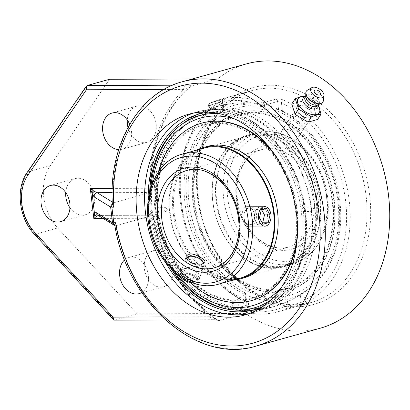 <?xml version="1.0" encoding="UTF-8"?>
<svg xmlns="http://www.w3.org/2000/svg" width="410" height="410" viewBox="0 0 410 410"><rect width="100%" height="100%" fill="white"/><g stroke="black" fill="none" stroke-linecap="round" stroke-linejoin="round"><path stroke-width="0.31" stroke-dasharray="2.05 1.54" d="M98.287 215.47L99.061 215.404L97.477 214.968A3.669 3.587 121.6 0 0 99.82 215.455L116.271 225.572L114.897 225.592M115.061 225.638L114.831 225.233M112.335 203.632L112.366 204.206M182.286 81.774A137.207 103.397 -105.6 0 0 113.155 202.986L112.463 203.529M163.877 89.493L183.767 89.421A140.876 106.159 -105.6 0 0 149.927 188.272L151.372 191.27L150.578 192.521L113.155 202.991M153.622 215.209L99.061 215.404L153.622 215.209L154.247 215.727L153.448 218.238A140.876 106.159 -105.6 0 0 210.479 316.766L162.109 316.94M246.728 63.822A137.207 103.397 -105.6 0 0 217.72 78.894L192.377 85.956C191.803 85.382 189.563 85.121 185.668 85.162L172.492 85.208M185.668 85.162A3.669 2.363 -90.2 0 0 183.767 89.421L192.377 85.956M116.271 225.572L153.248 215.265A137.207 103.397 74.4 0 0 217.541 320.502L217.218 319.667L210.479 316.766A3.669 2.363 -90.2 0 0 212.81 319.79A3.669 2.363 -90.2 0 1 212.81 319.79L165.333 319.959M114.344 320.138L213.226 319.728A3.669 2.363 -90.2 0 1 212.821 319.79M109.557 79.279L50.343 165.64A44.024 33.174 -105.6 0 0 57.666 227.98L137.109 313.845L245.272 313.46L219.934 320.523L217.541 320.502M190.957 86.484L190.102 86.915A137.207 103.397 74.4 0 0 150.578 192.521L112.104 192.659M137.109 313.845L114.738 320.082L35.296 234.212A3.669 1.358 -42.8 0 1 34.245 234.1M124.666 259.863A18.778 14.15 74.4 0 1 129.012 257.48A18.778 14.15 74.4 0 1 131.882 257.085A18.778 14.15 74.4 0 1 147.682 271.763A18.778 14.15 74.4 0 1 141.763 292.504M129.688 124.384A18.778 14.15 74.4 0 1 122.124 149.214A18.778 14.15 74.4 0 1 118.7 149.599M217.72 78.894L192.31 78.986M156.579 250.202A18.778 14.15 -105.6 0 0 153.709 250.597A18.778 14.15 -105.6 0 0 145.119 272.481A18.778 14.15 -105.6 0 0 163.785 286.774A18.778 14.15 -105.6 0 0 172.82 266.751A18.778 14.15 -105.6 0 0 156.579 250.202M69.977 207.814A18.778 14.15 -105.6 0 0 85.229 214.804A18.778 14.15 -105.6 0 0 94.264 194.781A18.778 14.15 -105.6 0 0 78.018 178.232A18.778 14.15 -105.6 0 0 75.153 178.627A18.778 14.15 -105.6 0 0 65.708 192.495M127.987 127.423A18.778 14.15 -105.6 0 0 146.821 142.337A18.778 14.15 -105.6 0 0 155.851 122.313A18.778 14.15 -105.6 0 0 139.61 105.77A18.778 14.15 -105.6 0 0 136.74 106.159A18.778 14.15 -105.6 0 0 127.3 120.027M245.272 313.46A137.207 103.397 -105.6 0 0 320.384 328.164M310.001 110.428C312.107 112.94 312.656 115.092 311.651 116.876C308.397 119.448 304.189 118.321 299.028 113.483C296.891 111.013 296.271 108.968 297.173 107.348C300.397 104.816 304.671 105.841 310.001 110.428M294.723 133.639C289.439 128.976 285.093 128.058 281.68 130.887C280.645 132.707 281.188 134.869 283.305 137.37C288.589 142.029 292.935 142.946 296.348 140.123C297.383 138.298 296.84 136.14 294.723 133.639M149.655 192.07A99.896 75.276 -105.6 0 0 170.975 268.596M270.948 299.915A99.896 75.276 -105.6 0 0 303.297 211.524A99.896 75.276 -105.6 0 0 219.022 113.57M222.891 100.235C224.993 99.133 225.182 98.815 223.445 99.276L210.238 102.956A110.008 82.897 74.4 0 1 219.073 99.763A110.008 82.897 74.4 0 1 262.795 102.772L276.007 99.092L278.308 98.866L281.019 99.205L283.5 100.019A110.008 82.897 74.4 0 1 349.248 200.849A110.008 82.897 74.4 0 1 307.233 302.062L300.176 304.83L286.964 308.51A110.008 82.897 74.4 0 1 278.129 311.702A110.008 82.897 74.4 0 1 234.402 308.694L247.614 305.014C249.326 304.358 248.998 303.446 246.625 302.278A110.008 82.897 74.4 0 1 180.882 201.448A110.008 82.897 74.4 0 1 222.891 100.235A2.568 1.666 62 0 0 222.676 100.317A2.568 1.666 62 0 0 222.671 100.322A2.568 1.666 62 0 0 222.251 103.043L223.009 101.798L222.379 101.685A2.568 1.937 74.4 0 1 223.445 99.276M307.233 302.062A2.568 1.666 -118 0 1 304.625 300.156L301.242 302.421A2.568 1.937 74.4 0 1 300.176 304.83M276.007 99.092A2.568 1.937 74.4 0 1 277.642 101.485L281.444 102.833A2.568 1.42 -65 0 1 283.5 100.019M247.614 305.014A2.568 1.937 74.4 0 1 245.979 302.621L232.772 306.301A2.568 0.343 -6.7 0 0 232.183 306.593A2.568 0.343 -6.7 0 0 233.111 306.747A107.44 80.96 -105.6 0 0 284.443 306.562A2.568 0.343 -6.7 0 0 288.035 306.106L301.242 302.421L300.299 294.38L303.682 292.156A99.896 75.276 -105.6 0 0 312.768 285.693A99.896 75.276 -105.6 0 0 338.85 194.232A99.896 75.276 -105.6 0 0 282.382 110.833L278.585 109.526L277.642 101.485L264.43 105.17A2.568 0.343 173.3 0 1 260.837 105.626A107.44 80.96 -105.6 0 0 209.505 105.811A2.568 0.343 173.3 0 1 208.582 105.657A2.568 0.343 173.3 0 1 209.167 105.365L222.379 101.685L223.322 109.726L223.988 110.146L223.189 111.043A99.896 75.276 -105.6 0 0 186.991 201.874A99.896 75.276 -105.6 0 0 244.488 292.366L245.539 293.575L245.036 294.58L245.979 302.621L246.518 301.919L245.431 300.366A2.568 1.42 115 0 0 245.969 302.242A2.568 1.42 115 0 0 246.625 302.278M209.93 109.434L209.09 109.988L209.71 109.993L209.167 105.365A2.568 1.937 -105.6 0 1 210.238 102.956A2.568 1.676 65.8 0 0 210.079 103.012A2.568 1.676 65.8 0 0 209.505 105.811L209.93 109.434A103.95 78.331 74.4 0 1 221.492 105.431A103.95 78.331 74.4 0 1 234.956 103.868A103.95 78.331 74.4 0 1 261.262 109.25L260.837 105.626A2.568 1.466 111.8 0 1 262.795 102.772A2.568 1.937 74.4 0 1 264.43 105.17L264.973 109.798L261.262 109.25M232.229 301.673L231.676 302.262L232.685 303.123L233.111 306.747A2.568 1.466 111.8 0 0 233.782 308.679A2.568 1.466 111.8 0 0 234.402 308.694A2.568 1.937 -105.6 0 1 232.772 306.301L232.229 301.673A97.518 62.776 89.8 0 0 245.036 294.58M284.017 302.944L287.492 301.473L288.035 306.106A2.568 1.937 74.4 0 1 286.964 308.51A2.568 1.676 65.8 0 1 284.443 306.562L284.017 302.944A103.95 78.331 74.4 0 1 277.262 305.599A103.95 78.331 74.4 0 1 232.685 303.123M264.973 109.798A97.518 62.776 -90.2 0 1 278.585 109.526M300.299 294.38A97.518 62.776 -90.2 0 1 292.658 299.197A97.518 62.776 -90.2 0 1 287.492 301.473M223.322 109.726A97.518 62.776 89.8 0 0 209.71 109.993M292.043 124.092A8.666 4.761 33.4 0 0 304.773 127.325A8.666 4.761 33.4 0 0 300.151 118.582A8.666 4.761 33.4 0 0 290.295 117.798A8.666 4.761 33.4 0 0 292.043 124.092M291.746 104.017L301.288 101.357L304.784 96.048M318.35 104.945L317.688 103.781L305.563 96.345M301.288 101.357L314.193 109.091L317.55 119.479M314.193 109.091L317.688 103.781M310.134 110.218A8.666 4.761 33.4 0 0 297.409 106.984A8.666 4.761 33.4 0 0 299.162 113.278A8.666 4.761 33.4 0 0 311.887 116.512A8.666 4.761 33.4 0 0 310.134 110.218M315.474 90.026A3.531 1.937 -146.6 0 1 319.523 91.922A3.531 1.937 -146.6 0 1 320.318 93.213M303.072 96.627A12.659 6.955 -146.6 0 1 319.164 107.215M304.225 97.175A8.718 4.792 -146.6 0 1 305.04 96.852A8.718 4.792 -146.6 0 1 306.639 96.657A8.718 4.792 -146.6 0 1 317.719 103.955A8.718 4.792 -146.6 0 1 318.201 106.374M305.122 97.016A7.703 4.233 -146.6 0 1 306.039 96.191A7.703 4.233 -146.6 0 1 306.762 95.904A7.703 4.233 -146.6 0 1 314.393 98.067A7.703 4.233 -146.6 0 1 318.391 104.319A7.703 4.233 -146.6 0 1 317.991 105.488M305.727 96.878A7.703 4.233 -146.6 0 1 306.132 95.479A7.703 4.233 -146.6 0 1 307.772 94.367A7.703 4.233 -146.6 0 1 316.264 97.206A7.703 4.233 -146.6 0 1 319.006 103.95A7.703 4.233 -146.6 0 1 317.883 104.878M307.408 90.185A9.907 5.443 -146.6 0 1 308.422 89.769A9.907 5.443 -146.6 0 1 318.303 92.599A9.907 5.443 -146.6 0 1 323.362 100.686M254.543 214.717C253.559 209.71 251.243 207.024 247.599 206.655C239.829 206.04 240.665 226.843 247.666 226.243L248.742 226.089C252.688 224.47 254.62 220.677 254.543 214.717M196.795 272.486C191.654 268.734 182.347 266.889 181.43 270.713C180.964 272.414 181.948 274.162 184.387 275.945C189.558 279.599 199.506 279.507 200.029 276.863C200.341 275.643 199.26 274.182 196.795 272.486M267.515 214.671C267.494 221.492 265.26 225.336 260.816 226.197C257.711 225.828 255.804 223.137 255.112 218.13C254.636 211.314 256.516 207.47 260.75 206.609C264.317 206.978 266.572 209.664 267.515 214.671M243.002 102.751L247.671 102.741L243.002 102.751M230.153 309.586A100.578 75.794 -105.6 0 0 231.973 309.847A100.578 75.794 -105.6 0 0 305.388 211.083A100.578 75.794 -105.6 0 0 180.728 125.06A100.578 75.794 -105.6 0 0 179.108 126.388M150.941 187.416A100.578 75.794 -105.6 0 0 174.491 271.917M234.843 119.054A97.329 73.344 74.4 0 1 301.335 211.529A97.329 73.344 74.4 0 1 281.649 287.036M177.95 274.751A97.329 73.344 74.4 0 1 152.438 183.193M311.636 209.705A102.305 77.095 -105.6 0 0 221.513 109.285A102.305 77.095 -105.6 0 0 190.983 117.926A102.305 77.095 -105.6 0 0 155.052 210.263A102.305 77.095 -105.6 0 0 244.662 310.683A102.305 77.095 -105.6 0 0 311.636 209.705L310.908 207.972L311.339 207.188L314.424 208.941L311.841 211.468L311.287 211.191L311.636 209.705M158.07 212.037A89.877 67.727 -105.6 0 0 250.976 298.372A89.877 67.727 -105.6 0 0 295.63 211.55A89.877 67.727 -105.6 0 0 202.73 125.214A89.877 67.727 -105.6 0 0 158.07 212.037M337.917 201.336A97.329 73.344 -105.6 0 0 216.449 118.767A97.329 73.344 -105.6 0 0 235.94 284.699A97.329 73.344 -105.6 0 0 337.917 201.336M338.839 201.766A100.578 75.794 74.4 0 1 309.591 288.307A100.578 75.794 74.4 0 1 273.501 301.037A100.578 75.794 74.4 0 1 184.9 202.309A100.578 75.794 74.4 0 1 250.238 103.038A100.578 75.794 74.4 0 1 258.11 103.52A100.578 75.794 74.4 0 1 338.839 201.766M332.218 201.356A89.877 67.727 -105.6 0 0 239.312 115.02A89.877 67.727 -105.6 0 0 194.658 201.843A89.877 67.727 -105.6 0 0 287.559 288.179A89.877 67.727 -105.6 0 0 332.218 201.356M157.271 209.5A103.002 77.618 -105.6 0 0 251.684 310.478A103.002 77.618 -105.6 0 0 314.921 208.936A103.002 77.618 -105.6 0 0 224.188 107.83A103.002 77.618 -105.6 0 0 196.913 114.569A103.002 77.618 -105.6 0 0 157.271 209.5M167.316 209.464L165.968 212.016L164.564 210.227L164.799 208.603L165.953 207.675L167.316 209.464M157.773 209.495L158.152 208.008L157.594 207.737L155.052 210.263L158.096 212.016L158.526 211.237L157.773 209.495M304.876 208.972L303.231 207.219C301.688 208.885 301.775 210.32 303.487 211.529L304.64 210.596L304.876 208.972M217.315 205.01A67.501 50.866 74.4 0 1 250.192 135.218A67.501 50.866 74.4 0 1 319.303 195.478A67.501 50.866 74.4 0 1 286.426 265.265A67.501 50.866 74.4 0 1 217.315 205.01M319.856 195.421A68.234 51.419 74.4 0 1 286.621 265.972A68.234 51.419 74.4 0 1 216.762 205.061A68.234 51.419 74.4 0 1 249.992 134.511A68.234 51.419 74.4 0 1 319.856 195.421M213.507 206.071A67.501 50.866 74.4 0 1 246.384 136.279A67.501 50.866 74.4 0 1 315.495 196.539A67.501 50.866 74.4 0 1 282.618 266.326A67.501 50.866 74.4 0 1 213.507 206.071M194.94 208.003A90.666 68.321 74.4 0 1 248.188 112.586A90.666 68.321 74.4 0 1 331.931 195.196A90.666 68.321 74.4 0 1 278.682 290.613A90.666 68.321 74.4 0 1 194.94 208.003M193.817 208.111A92.153 69.444 74.4 0 1 238.702 112.827A92.153 69.444 74.4 0 1 333.053 195.093A92.153 69.444 74.4 0 1 288.174 290.372A92.153 69.444 74.4 0 1 193.817 208.111M333.52 194.96A92.153 69.444 74.4 0 1 288.635 290.244A92.153 69.444 74.4 0 1 194.284 207.978A92.153 69.444 74.4 0 1 239.168 112.699A92.153 69.444 74.4 0 1 333.52 194.96M316.479 196.364A68.234 51.419 74.4 0 1 283.248 266.915A68.234 51.419 74.4 0 1 213.384 206.004A68.234 51.419 74.4 0 1 246.62 135.454A68.234 51.419 74.4 0 1 316.479 196.364M185.361 253.195A67.501 50.866 -105.6 0 0 240.101 278.175L293.442 263.312A67.501 50.866 74.4 0 1 223.67 198.471A67.501 50.866 74.4 0 1 257.208 133.265A67.501 50.866 74.4 0 1 326.98 198.102A67.501 50.866 74.4 0 1 293.442 263.312C316.853 257.316 331.664 228.216 327.641 197.774C323.962 157.517 287.661 123.507 257.208 133.265L203.862 148.128A67.501 50.866 -105.6 0 0 185.361 253.195M196.621 150.147A68.234 51.419 -105.6 0 0 184.966 253.631A68.234 51.419 -105.6 0 0 232.854 280.194M189.169 252.135A67.501 50.866 -105.6 0 0 243.909 277.114A67.501 50.866 -105.6 0 0 262.41 172.046A67.501 50.866 -105.6 0 0 207.67 147.067A67.501 50.866 -105.6 0 0 189.169 252.135M177.668 265.577A90.666 68.321 -105.6 0 0 276.899 283.008A90.666 68.321 -105.6 0 0 276.038 158.009A90.666 68.321 -105.6 0 0 176.807 140.579A90.666 68.321 -105.6 0 0 177.668 265.577M202.12 123.02A92.153 69.444 -105.6 0 0 176.859 266.459A92.153 69.444 -105.6 0 0 251.586 300.566M296.83 242.182A92.153 69.444 -105.6 0 0 276.847 157.127A92.153 69.444 -105.6 0 0 271.036 149.599M297.404 233.495A92.153 69.444 -105.6 0 0 276.381 157.255A92.153 69.444 -105.6 0 0 276.012 156.738M158.506 171.728A92.153 69.444 -105.6 0 0 176.397 266.592A92.153 69.444 -105.6 0 0 190.189 282.48M207.04 146.483A68.234 51.419 -105.6 0 0 188.339 252.688A68.234 51.419 -105.6 0 0 243.673 277.939M197.692 266.808A9.794 4.284 18.3 0 0 204.001 264.87A9.794 4.284 18.3 0 0 203.483 262.502A9.794 4.284 18.3 0 0 191.711 256.773A9.794 4.284 18.3 0 0 187.232 257.126A9.794 4.284 18.3 0 0 185.402 258.715A9.794 4.284 18.3 0 0 197.692 266.808M202.74 263.712A8.349 3.654 -161.7 0 1 197.661 264.834A8.349 3.654 -161.7 0 1 188.472 260.95M192.597 282.859A9.794 4.284 18.3 0 0 198.696 280.896A9.794 4.284 18.3 0 0 186.406 272.804A9.794 4.284 18.3 0 0 180.098 274.746A9.794 4.284 18.3 0 0 180.236 276.412M188.892 267.387L196.728 270.195L199.275 274.464L193.981 275.925L186.145 273.116L183.598 268.847L188.892 267.387L186.852 273.552L181.558 275.013L184.105 279.282L191.941 282.09L197.236 280.63L194.688 276.361L186.852 273.552M194.688 276.361L196.728 270.195M197.236 280.63L199.275 274.464M191.941 282.09L193.981 275.925M184.105 279.282L186.145 273.116M181.558 275.013L183.598 268.847M254.436 223.927A9.794 6.304 -90.2 0 1 250.387 226.233A9.794 6.304 -90.2 0 1 245.067 221.754A9.794 6.304 -90.2 0 1 245.031 211.16A9.794 6.304 -90.2 0 1 246.272 208.957A9.794 6.304 -90.2 0 1 250.32 206.645A9.794 6.304 -90.2 0 1 256.265 213.067A9.794 6.304 -90.2 0 1 254.436 223.927M252.729 222.825A8.349 5.376 89.8 0 0 252.775 210.161A8.349 5.376 89.8 0 0 244.708 211.944A8.349 5.376 89.8 0 0 244.744 220.975A8.349 5.376 89.8 0 0 252.729 222.825M261.247 210.017L255.722 210.038L253.913 217.879L257.393 224.255L262.195 222.912M259.443 217.859L253.913 217.879M262.918 224.234L257.393 224.255M261.718 209.884L261.001 208.567L255.722 210.038M266.526 208.546L261.001 208.567M113.601 202.822L112.253 201.997M115.82 225.654A137.207 103.397 -105.6 0 0 255.942 346.122M103.084 218.417L153.448 218.238M149.927 188.272L112.212 188.405M213.226 319.728C217.11 319.687 219.345 319.954 219.934 320.523M87.181 85.511L27.972 171.872A3.669 2.04 34.4 0 0 27.198 172.39M50.343 165.64L27.972 171.872A44.024 33.174 -105.6 0 0 35.296 234.212L57.666 227.98M369.707 195.688A112.576 84.834 74.4 0 1 251.755 292.11A112.576 84.834 74.4 0 1 229.21 100.183A112.576 84.834 74.4 0 1 369.707 195.688M208.577 112.109A101.659 76.608 74.4 0 1 304.651 211.519A101.659 76.608 74.4 0 1 262.759 306.567M165.589 262.472A101.659 76.608 74.4 0 1 148.21 200.1M248.942 313.67A104.227 78.546 -105.6 0 0 253.201 312.651A104.227 78.546 -105.6 0 0 304.989 211.965A104.227 78.546 -105.6 0 0 197.251 111.843A104.227 78.546 -105.6 0 0 193.074 113.175M366.115 196.149A110.008 82.897 -105.6 0 0 252.406 90.477A110.008 82.897 -105.6 0 0 197.748 196.744A110.008 82.897 -105.6 0 0 311.457 302.416A110.008 82.897 -105.6 0 0 366.115 196.149M303.682 292.156L304.625 300.156A107.44 80.96 -105.6 0 0 345.656 201.31A107.44 80.96 -105.6 0 0 281.444 102.833L282.382 110.833M223.189 111.043L222.251 103.043A107.44 80.96 -105.6 0 0 181.22 201.894A107.44 80.96 -105.6 0 0 245.431 300.366L244.488 292.366M314.009 198.148A50.548 38.094 -105.6 0 0 261.759 149.594A50.548 38.094 -105.6 0 0 236.642 198.425A50.548 38.094 -105.6 0 0 288.896 246.984A50.548 38.094 -105.6 0 0 314.009 198.148M318.052 197.63A53.438 40.267 74.4 0 1 262.062 243.402A53.438 40.267 74.4 0 1 251.356 152.294A53.438 40.267 74.4 0 1 318.052 197.63M326.601 197.599A64.611 48.687 -105.6 0 0 245.964 142.788A64.611 48.687 -105.6 0 0 258.905 252.944A64.611 48.687 -105.6 0 0 326.601 197.599M186.945 170.437A50.548 38.094 74.4 0 1 239.194 218.996A50.548 38.094 74.4 0 1 214.082 267.827L288.896 246.984C282.198 248.819 275.274 248.168 268.119 245.036C261.411 242.008 255.425 237.108 250.172 230.333C242.746 220.462 238.394 209.126 237.118 196.328C234.797 173.768 245.903 153.535 261.759 149.594L186.945 170.437M182.394 154.109A67.501 50.866 -105.6 0 0 148.856 219.314A67.501 50.866 -105.6 0 0 218.627 284.156M212.821 319.785L217.992 320.082L217.3 319.728C186.319 298.301 162.011 258.326 154.247 215.727M190.383 86.848C164.287 108.076 149.091 148.287 151.372 191.27M153.709 250.597L129.012 257.48M163.785 286.774L139.092 293.652M75.153 178.627L50.456 185.51M85.229 214.804L60.536 221.682M136.74 106.159L112.048 113.042M146.821 142.337L122.124 149.214M297.173 107.348L281.68 130.887M311.651 116.876L296.348 140.123M188.815 114.19L197.251 111.843C207.747 108.952 218.545 108.875 229.656 111.597C239.876 114.154 249.623 118.9 258.9 125.834C283.623 144.079 301.765 177.52 305.573 211.673C311.795 258.797 288.922 303.554 253.201 312.651L244.77 315.003M209.09 109.988L208.582 105.657A2.568 2.568 0 0 1 210.079 103.012L219.073 99.763L252.406 90.477C215.183 99.738 190.85 148.323 198.722 199.475C206.138 264.845 264.962 317.791 311.457 302.416L278.129 311.702C263.651 315.633 248.87 314.624 233.782 308.679A2.568 2.568 0 0 1 232.183 306.593L231.676 302.262M223.988 110.146L223.009 101.798C223.276 100.327 223.547 99.609 223.829 99.661L222.676 100.317C193.904 115.092 176.566 153.55 179.641 194.642C182.153 240.496 210.258 286.288 245.974 302.242L246.866 302.77L245.539 293.575M221.492 105.431A103.991 103.991 0 0 0 177.52 127.7M228.114 309.284A103.991 103.991 0 0 0 277.262 305.599M292.658 299.197A103.991 103.991 0 0 0 312.768 285.693M304.773 127.325L311.887 116.512M290.295 117.798L297.409 106.984M306.639 96.657L305.204 96.647M317.719 103.955L318.303 105.267M318.391 104.319L318.329 104.98M318.611 104.55L319.006 103.95M305.742 96.078L306.132 95.479M306.039 96.191L305.46 96.509M200.029 276.863L204.867 262.246M181.43 270.713L186.268 256.096M260.75 206.609L247.599 206.655M260.816 226.197L247.666 226.243M258.11 103.52A103.991 103.991 0 0 0 247.671 102.741A3.3 3.3 0 0 0 244.816 97.764A3.3 3.3 0 0 0 241.992 102.756A103.991 103.991 0 0 0 196.913 114.569M190.983 117.926A103.991 103.991 0 0 0 180.661 125.117M231.788 309.827A103.991 103.991 0 0 0 244.688 310.683M251.268 310.503A103.991 103.991 0 0 0 309.591 288.307M165.953 207.67L157.814 207.701M165.968 212.021L157.829 212.047M310.908 207.972C305.137 155.457 262.82 109.183 222.855 110.736L207.747 112.811C174.865 121.073 152.797 162.796 158.152 208.008M303.487 211.529L311.626 211.504M303.472 207.183L311.61 207.158M239.312 115.02L202.73 125.214M287.559 288.179L250.976 298.372M158.526 211.237C164.789 271.364 218.868 320.574 261.688 306.393C294.58 298.126 316.643 256.399 311.287 211.191M282.618 266.326L286.426 265.265M246.384 136.279L250.192 135.218M288.174 290.372L288.635 290.244M238.702 112.827L239.168 112.699M283.248 266.915L286.621 265.972M246.62 135.454L249.992 134.511M207.67 147.067L203.862 148.128M243.909 277.114L240.101 278.175M185.402 258.715L180.098 274.746M204.001 264.87L198.696 280.896M244.744 220.975L245.067 221.754M244.708 211.944L245.031 211.16M250.387 226.233L264.757 226.187M250.32 206.645L264.686 206.594"/><path stroke-width="0.61" d="M113.047 223.927L113.724 222.727L111.899 207.204L110.936 205.938L110.638 207.06L112.463 222.584L113.047 223.927L114.897 225.592M137.027 214.881A104.227 78.546 74.4 0 1 188.815 114.19A104.227 78.546 74.4 0 1 292.453 193.515A104.227 78.546 74.4 0 1 244.77 315.003A104.227 78.546 74.4 0 1 137.027 214.881M255.942 346.122A137.207 103.397 -105.6 0 0 321.952 199.813A137.207 103.397 -105.6 0 0 203.247 78.894A137.207 103.397 -105.6 0 0 182.286 81.774L246.728 63.822A137.207 103.397 -105.6 0 1 267.694 60.941A137.207 103.397 -105.6 0 1 386.394 181.855A137.207 103.397 -105.6 0 1 320.384 328.164L255.942 346.122C197.605 364.715 126.89 303.236 114.831 225.233L115.692 222.722L113.724 222.727M112.463 222.584L95.812 212.349A3.669 3.587 121.6 0 0 97.477 214.968L114.277 225.3M110.936 205.938L112.335 203.632M112.253 201.997L97.149 192.71A3.669 3.587 121.6 0 0 93.987 196.826L110.638 207.06M112.104 192.659L97.149 192.71L93.629 190.937A3.669 2.547 162.7 0 0 92.101 193.259L93.987 196.826M93.629 190.937L90.297 188.482L92.101 193.259L94.531 213.964A3.669 3.142 8.1 0 0 96.606 216.27L98.287 215.47M182.286 81.774C138.037 93.198 108.348 145.96 112.366 204.206L113.867 207.199A133.537 100.629 74.4 0 1 256.404 101.89A133.537 100.629 74.4 0 1 282.838 326.924A133.537 100.629 74.4 0 1 115.692 222.722M95.812 212.349C95.228 211.934 94.802 212.472 94.531 213.964L93.818 218.448L96.606 216.27M162.109 316.94L113.124 317.114L113.514 319.774L114.344 320.138L165.333 319.959M113.514 319.774L34.245 234.1C18.952 218.228 15.416 188.708 27.198 172.39A3.669 2.04 34.4 0 0 27.9 175.111L86.418 89.764L86.346 86.126L87.181 85.511L109.557 79.279L192.31 78.986M141.763 292.504A18.778 14.15 74.4 0 1 139.092 293.652A18.778 14.15 74.4 0 1 121.504 282.439A18.778 14.15 74.4 0 1 124.666 259.863M53.326 185.115A18.778 14.15 74.4 0 1 69.567 201.664A18.778 14.15 74.4 0 1 60.536 221.682A18.778 14.15 74.4 0 1 41.866 207.393A18.778 14.15 74.4 0 1 50.456 185.51A18.778 14.15 74.4 0 1 53.326 185.115M118.7 149.599A18.778 14.15 74.4 0 1 102.946 132.707A18.778 14.15 74.4 0 1 112.048 113.042A18.778 14.15 74.4 0 1 114.913 112.647A18.778 14.15 74.4 0 1 129.688 124.384M65.708 192.495A18.778 14.15 -105.6 0 0 69.977 207.814M127.3 120.027A18.778 14.15 -105.6 0 0 127.987 127.423M219.022 113.57A99.896 75.276 -105.6 0 0 215.301 113.467A99.896 75.276 -105.6 0 0 177.52 127.7A99.896 75.276 -105.6 0 0 149.655 192.07M170.975 268.596A99.896 75.276 -105.6 0 0 228.114 309.284A99.896 75.276 -105.6 0 0 270.948 299.915M321.045 114.17L317.55 119.479L308.007 122.139L295.103 114.41L291.746 104.017L295.241 98.707L298.598 109.096L311.503 116.829L316.689 114.872L321.045 114.17L318.35 104.945M295.103 114.41L298.598 109.096M308.007 122.139L311.503 116.829M305.563 96.345L304.784 96.048L300.428 96.755L295.241 98.707M318.303 105.267L319.164 107.215A12.659 6.955 -146.6 0 1 316.52 114.477A12.659 6.955 -146.6 0 1 300.622 107.922A12.659 6.955 -146.6 0 1 300.75 96.903A12.659 6.955 -146.6 0 1 303.072 96.627L305.204 96.647M320.318 93.213A3.531 1.937 -146.6 0 1 318.447 95.048A3.531 1.937 -146.6 0 1 314.531 92.47A3.531 1.937 -146.6 0 1 315.474 90.026A4.674 4.674 0 0 1 320.318 93.213M318.329 104.98L318.201 106.374A8.718 4.792 -146.6 0 1 315.9 108.952A8.718 4.792 -146.6 0 1 305.404 104.924A8.718 4.792 -146.6 0 1 304.225 97.175L305.46 96.509M318.611 104.55L317.991 105.488A7.703 4.233 -146.6 0 1 316.356 106.6A7.703 4.233 -146.6 0 1 307.864 103.761A7.703 4.233 -146.6 0 1 305.122 97.016L305.742 96.078M323.962 95.622L323.362 100.686A9.907 5.443 -146.6 0 1 321.419 103.279L317.883 104.878A7.703 4.233 -146.6 0 1 317.366 105.062A7.703 4.233 -146.6 0 1 309.888 103.007A7.703 4.233 -146.6 0 1 305.727 96.878L305.793 92.993A9.907 5.443 -146.6 0 1 307.408 90.185L311.825 87.632A7.534 4.141 -146.6 0 1 312.594 87.32A7.534 4.141 -146.6 0 1 320.113 89.472A7.534 4.141 -146.6 0 1 323.962 95.622A7.534 4.141 -146.6 0 1 321.978 97.775A7.534 4.141 -146.6 0 1 312.953 94.336A7.534 4.141 -146.6 0 1 311.825 87.632M321.419 103.279A9.907 5.443 -146.6 0 1 320.763 103.52A9.907 5.443 -146.6 0 1 311.144 100.875A9.907 5.443 -146.6 0 1 305.793 92.993M189.174 261.472C186.74 259.673 185.771 257.88 186.268 256.096L188.59 254.128C194.053 252.509 206.291 259.75 204.867 262.246C204.405 264.686 194.35 265.116 189.174 261.472M179.108 126.388A100.578 75.794 -105.6 0 0 150.941 187.416M174.491 271.917A100.578 75.794 -105.6 0 0 230.153 309.586M281.649 287.036A97.329 73.344 74.4 0 1 177.95 274.751M152.438 183.193A97.329 73.344 74.4 0 1 234.843 119.054M218.627 284.156L240.101 278.175A67.501 50.866 -105.6 0 0 258.602 173.107A67.501 50.866 -105.6 0 0 203.862 148.128L182.394 154.109C155.585 160.761 140.855 197.738 150.49 231.732C159.008 266.977 191.547 292.586 218.627 284.156A67.501 50.866 -105.6 0 0 252.165 218.95A67.501 50.866 -105.6 0 0 182.394 154.109M232.854 280.194A68.234 51.419 -105.6 0 0 240.296 278.882A68.234 51.419 -105.6 0 0 258.997 172.671A68.234 51.419 -105.6 0 0 203.667 147.421A68.234 51.419 -105.6 0 0 196.621 150.147M190.189 282.48A92.153 69.444 -105.6 0 0 251.125 300.694L251.586 300.566A92.153 69.444 -105.6 0 0 296.83 242.182M271.036 149.599A92.153 69.444 -105.6 0 0 202.12 123.02L201.653 123.154A92.153 69.444 -105.6 0 0 158.506 171.728M276.012 156.738A92.153 69.444 -105.6 0 0 201.653 123.154M251.125 300.694A92.153 69.444 -105.6 0 0 297.404 233.495M240.296 278.882L243.673 277.939A68.234 51.419 -105.6 0 0 262.374 171.734A68.234 51.419 -105.6 0 0 207.04 146.483L203.667 147.421M188.472 260.95A8.349 3.654 -161.7 0 1 188.738 256.578A8.349 3.654 -161.7 0 1 196.257 257.09A8.349 3.654 -161.7 0 1 202.596 261.165A8.349 3.654 -161.7 0 1 202.74 263.712M180.236 276.412A9.794 4.284 18.3 0 0 192.387 282.838A9.794 4.284 18.3 0 0 192.597 282.859M260.637 208.905A9.794 6.304 -90.2 0 1 264.686 206.594A9.794 6.304 -90.2 0 1 270.636 213.015A9.794 6.304 -90.2 0 1 268.806 223.875A9.794 6.304 -90.2 0 1 264.757 226.187A9.794 6.304 -90.2 0 1 258.807 219.765A9.794 6.304 -90.2 0 1 260.637 208.905M259.443 217.859L261.247 210.017L266.526 208.546L270 214.917L268.196 222.763L262.918 224.234L259.443 217.859M262.195 222.912L262.672 222.784L264.476 214.937L261.718 209.884M268.196 222.763L262.672 222.784M270 214.917L264.476 214.937M111.899 207.204L113.867 207.199M112.212 188.405L90.297 188.482L93.818 218.448L103.084 218.417M172.492 85.208L87.181 85.511M86.418 89.764L163.877 89.493M34.245 234.1A3.669 1.358 -42.8 0 1 34.614 232.255A40.354 30.407 74.4 0 1 27.9 175.111M113.124 317.114L34.614 232.255M262.759 306.567A101.659 76.608 74.4 0 1 165.589 262.472M148.21 200.1A101.659 76.608 74.4 0 1 208.577 112.109M193.074 113.175A104.227 78.546 -105.6 0 0 145.463 212.529A104.227 78.546 -105.6 0 0 248.942 313.67M161.827 219.268A50.548 38.094 74.4 0 1 186.945 170.437C208.07 163.241 235.75 188.523 238.538 219.324C241.582 242.515 230.384 263.814 214.082 267.827A50.548 38.094 74.4 0 1 161.827 219.268M248.127 219.468A64.611 48.687 74.4 0 1 180.431 274.808A64.611 48.687 74.4 0 1 167.49 164.651A64.611 48.687 74.4 0 1 248.127 219.468M239.578 219.499A53.438 40.267 -105.6 0 0 172.887 174.163A53.438 40.267 -105.6 0 0 183.588 265.27A53.438 40.267 -105.6 0 0 239.578 219.499M27.198 172.39L86.346 86.126M188.738 256.578L187.232 257.126M202.596 261.165L203.483 262.502"/></g></svg>
